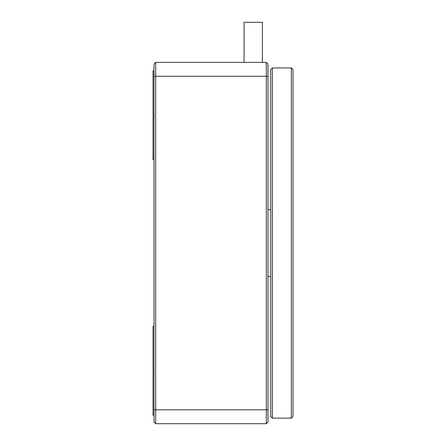 <?xml version="1.0" encoding="UTF-8"?>
<svg xmlns="http://www.w3.org/2000/svg" width="446" height="446" viewBox="0 0 446 446"><rect width="100%" height="100%" fill="white"/><g stroke="black" fill="none" stroke-linecap="round" stroke-linejoin="round"><path stroke-width="0.67" d="M270.75 416.475L270.75 69.604L272.417 67.937L272.417 418.142L270.75 416.475M291.316 67.937L292.983 69.604L292.983 416.475L291.316 418.142L291.316 67.937L272.417 67.937M154.015 370.213L153.017 370.213L153.017 326.299L154.015 326.299M154.015 415.259L153.017 415.259L153.017 371.345L154.015 371.345M154.015 159.78L153.017 159.78L153.017 115.865L154.015 115.865M154.015 114.728L153.017 114.728L153.017 70.814L154.015 70.814M262.41 62.379L262.41 22.3L244.068 22.3L244.068 62.379M266.301 423.7L155.682 423.7L155.682 409.802L266.301 409.802L266.301 62.379L267.974 64.046L267.974 422.033L266.301 423.7L266.301 409.802L267.974 409.802M155.682 423.7L154.015 422.033L154.015 64.046L155.682 62.379L266.301 62.379M155.682 62.379L155.682 409.802L154.015 409.802M267.974 76.272L154.015 76.272M291.316 418.142L272.417 418.142M270.75 209.687L267.974 209.687M270.75 276.392L267.974 276.392"/></g></svg>
